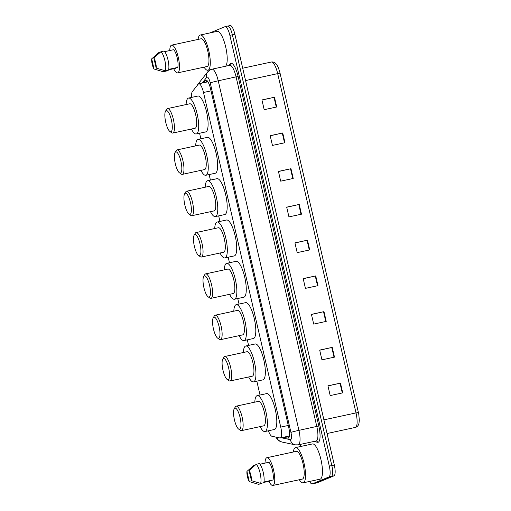 <?xml version="1.0" encoding="UTF-8"?>
<svg xmlns="http://www.w3.org/2000/svg" width="511" height="511" viewBox="0 0 511 511"><rect width="100%" height="100%" fill="white"/><g stroke="black" fill="none" stroke-linecap="round" stroke-linejoin="round"><path stroke-width="0.77" d="M268.447 430.786A10.016 2.779 -102.2 0 0 271.903 436.26L279.907 437.959A10.016 2.779 -102.2 0 0 280.258 437.959A10.016 2.779 -102.2 0 0 280.392 437.921A10.016 2.779 -102.2 0 0 280.743 427.094L203.499 92.491A10.016 2.779 -102.2 0 0 198.779 83.785A10.016 2.779 -102.2 0 0 198.223 84.162L192.34 91.629A10.016 2.779 -102.2 0 0 191.651 97.39M199.59 133.243L200.868 138.781M209.127 174.564L210.411 180.108M218.67 215.885L219.947 221.429M228.206 257.212L229.49 262.75M237.749 298.533L239.027 304.077M247.292 339.853L248.57 345.398M256.829 381.18L260.029 395.035M283.541 437.25L287.859 438.17A10.016 2.779 -102.2 0 0 288.21 438.17A10.016 2.779 -102.2 0 0 288.345 438.125A10.016 2.779 -102.2 0 0 288.702 427.298L210.551 88.793A10.016 2.779 -102.2 0 0 205.831 80.086A10.016 2.779 -102.2 0 0 205.275 80.463L203.461 82.769M209.938 32.934L225.006 26.674A10.016 2.779 77.8 0 1 225.14 26.636A10.016 2.779 77.8 0 1 229.861 35.342L329.308 466.115A10.016 2.779 77.8 0 1 328.956 476.942L312.291 483.86A10.016 2.779 77.8 0 1 312.157 483.898A10.016 2.779 77.8 0 1 309.609 481.439M300.8 446.461L300.327 444.404M230.02 25.595A10.016 2.779 77.8 0 1 230.154 25.55A10.016 2.779 77.8 0 1 234.875 34.256L334.322 465.029A10.016 2.779 77.8 0 1 333.97 475.856L317.305 482.774L314.795 483.317A10.016 2.779 77.8 0 1 314.661 483.361A10.016 2.779 77.8 0 0 314.795 483.317L331.46 476.399L314.795 483.317L312.291 483.86M334.322 465.029L331.818 465.572A10.016 2.779 77.8 0 1 331.46 476.399A10.016 2.779 77.8 0 0 331.818 465.572L232.364 34.799L331.818 465.572L329.308 466.115M227.51 26.131A10.016 2.779 77.8 0 1 227.644 26.093A10.016 2.779 77.8 0 1 232.364 34.799A10.016 2.779 77.8 0 0 227.644 26.093A10.016 2.779 77.8 0 0 227.51 26.131M205.965 82.226L207.153 80.732M289.028 437.339L286.051 436.707M261.964 100.054L274.477 97.237L261.939 99.945L264.187 109.693L276.726 106.984L274.477 97.237M270.21 135.792L282.73 132.969L270.191 135.683L272.44 145.424L284.978 142.716L282.73 132.969M278.463 171.524L290.976 168.707L278.438 171.415L280.686 181.162L293.225 178.454L290.976 168.707M286.716 207.262L299.229 204.438L286.69 207.153L288.939 216.894L301.477 214.186L299.229 204.438M327.966 385.933L340.479 383.116L327.941 385.824L330.189 395.571L342.728 392.863L340.479 383.116M319.714 350.201L332.227 347.384L319.688 350.092L321.936 359.84L334.481 357.125L332.227 347.384M311.467 314.463L323.98 311.646L311.442 314.354L313.69 324.102L326.229 321.393L323.98 311.646M303.215 278.731L315.728 275.914L303.189 278.623L305.437 288.37L317.976 285.655L315.728 275.914M294.962 242.993L307.475 240.176L294.936 242.885L297.191 252.632L309.73 249.924L307.475 240.176M280.066 73.233L277.684 73.622A13.35 3.705 -102.2 0 0 271.392 62.016C273.34 61.71 274.995 62.444 276.349 64.22C277.224 65.606 277.843 65.657 279.824 72.243A10.948 3.034 77.8 0 1 280.066 73.233L358.396 412.524A10.948 3.034 77.8 0 1 358.818 414.606L359.316 420.208L358.958 423.389C358.588 425.146 357.623 426.41 356.071 427.183L355.362 427.407A13.35 3.705 -102.2 0 0 355.541 427.349A13.35 3.705 -102.2 0 0 356.014 412.914L358.396 412.524M317.305 482.774A10.016 2.779 77.8 0 1 317.171 482.818L312.157 483.898M293.333 451.999A18.026 5.001 77.8 0 1 295.294 447.674A18.026 5.001 77.8 0 1 295.537 447.598A18.026 5.001 77.8 0 1 304.134 463.713A18.026 5.001 77.8 0 1 303.393 482.761A18.026 5.001 77.8 0 1 303.151 482.831A18.026 5.001 77.8 0 1 299.325 479.733M295.537 447.598L312.464 443.938A18.026 5.001 77.8 0 1 321.061 460.053A18.026 5.001 77.8 0 1 320.32 479.101A18.026 5.001 77.8 0 1 320.078 479.177L303.151 482.831M265.011 463.119A14.187 3.935 77.8 0 1 266.691 457.779A14.187 3.935 77.8 0 1 266.883 457.715A14.187 3.935 77.8 0 1 273.647 470.401A14.187 3.935 77.8 0 1 273.066 485.393A14.187 3.935 77.8 0 1 272.874 485.45A14.187 3.935 77.8 0 1 268.939 481.305M266.883 457.715L296.348 451.347A14.187 3.935 77.8 0 1 303.112 464.033A14.187 3.935 77.8 0 1 302.531 479.024A14.187 3.935 77.8 0 1 302.34 479.082L272.874 485.45M270.741 480.481L270.836 480.896L263.861 482.403M249.272 481.579A6.675 1.852 77.8 0 1 246.934 471.436L249.272 481.579L258.464 484.313L261.6 483.636L261.504 483.227M246.934 471.436L254.044 465.176L255.519 464.857M263.957 481.95L273.008 479.995A10.016 2.779 77.8 0 0 272.484 470.503A10.016 2.779 77.8 0 0 268.92 462.276L259.933 464.218M249.1 470.535A6.675 1.852 77.8 0 1 251.444 480.679L249.1 470.535L256.215 464.275A10.68 2.964 77.8 0 1 260.118 473.141A10.68 2.964 77.8 0 1 260.636 483.412L263.765 482.735A10.68 2.964 77.8 0 0 263.254 472.464A10.68 2.964 77.8 0 0 259.352 463.598L256.215 464.275M251.444 480.679L260.636 483.412M234.836 408.18A10.846 3.009 77.8 0 1 240.093 417.564A10.846 3.009 77.8 0 1 239.71 429.297A10.846 3.009 77.8 0 1 238.618 429.074A10.846 3.009 77.8 0 1 234.332 419.371A10.846 3.009 77.8 0 1 234.23 408.768A10.846 3.009 77.8 0 1 234.836 408.18M234.23 408.768L235.328 406.897A12.52 3.468 77.8 0 1 236.025 406.219A12.52 3.468 77.8 0 1 236.197 406.162A12.52 3.468 77.8 0 1 242.163 417.359A12.52 3.468 77.8 0 1 241.652 430.581A12.52 3.468 77.8 0 1 241.486 430.632A12.52 3.468 77.8 0 1 240.394 430.326L238.618 429.074M241.486 430.632L263.74 425.823A12.52 3.468 -102.2 0 0 263.906 425.772A12.52 3.468 -102.2 0 0 264.423 412.543A12.52 3.468 -102.2 0 0 258.451 401.352L236.197 406.162M254.81 402.138A18.358 5.091 77.8 0 1 256.969 395.718A18.358 5.091 77.8 0 1 257.218 395.642A18.358 5.091 77.8 0 1 265.976 412.058A18.358 5.091 77.8 0 1 265.222 431.456A18.358 5.091 77.8 0 1 264.973 431.533A18.358 5.091 77.8 0 1 260.099 426.608M257.218 395.642L266.621 393.611A18.358 5.091 77.8 0 1 275.378 410.026A18.358 5.091 77.8 0 1 274.624 429.425A18.358 5.091 77.8 0 1 274.381 429.502L264.973 431.533M223.377 358.537A10.846 3.009 77.8 0 1 228.634 367.926A10.846 3.009 77.8 0 1 228.251 379.654A10.846 3.009 77.8 0 1 227.159 379.437A10.846 3.009 77.8 0 1 222.873 369.734A10.846 3.009 77.8 0 1 222.77 359.131A10.846 3.009 77.8 0 1 223.377 358.537M222.77 359.131L223.869 357.259A12.52 3.468 77.8 0 1 224.565 356.576A12.52 3.468 77.8 0 1 224.738 356.525A12.52 3.468 77.8 0 1 230.704 367.716A12.52 3.468 77.8 0 1 230.193 380.944A12.52 3.468 77.8 0 1 230.027 380.995A12.52 3.468 77.8 0 1 228.934 380.689L227.159 379.437M230.027 380.995L252.281 376.185A12.52 3.468 -102.2 0 0 252.447 376.134A12.52 3.468 -102.2 0 0 252.964 362.906A12.52 3.468 -102.2 0 0 246.992 351.715L224.738 356.525M243.351 352.501A18.358 5.091 77.8 0 1 245.51 346.081A18.358 5.091 77.8 0 1 245.759 346.004A18.358 5.091 77.8 0 1 254.51 362.42A18.358 5.091 77.8 0 1 253.763 381.819A18.358 5.091 77.8 0 1 253.513 381.896A18.358 5.091 77.8 0 1 248.64 376.971M245.759 346.004L255.161 343.973A18.358 5.091 77.8 0 1 263.919 360.389A18.358 5.091 77.8 0 1 263.165 379.782A18.358 5.091 77.8 0 1 262.916 379.865L253.513 381.896M213.834 317.216A10.846 3.009 77.8 0 1 219.091 326.606A10.846 3.009 77.8 0 1 218.708 338.333A10.846 3.009 77.8 0 1 217.616 338.11A10.846 3.009 77.8 0 1 213.33 328.413A10.846 3.009 77.8 0 1 213.228 317.804A10.846 3.009 77.8 0 1 213.834 317.216M213.228 317.804L214.326 315.932A12.52 3.468 77.8 0 1 215.029 315.255A12.52 3.468 77.8 0 1 215.195 315.204A12.52 3.468 77.8 0 1 221.167 326.395A12.52 3.468 77.8 0 1 220.65 339.617A12.52 3.468 77.8 0 1 220.484 339.674A12.52 3.468 77.8 0 1 219.391 339.361L217.616 338.11M220.484 339.674L242.738 334.865A12.52 3.468 -102.2 0 0 242.91 334.807A12.52 3.468 -102.2 0 0 243.421 321.585A12.52 3.468 -102.2 0 0 237.449 310.394L215.195 315.204M233.814 311.18A18.358 5.091 77.8 0 1 235.973 304.76A18.358 5.091 77.8 0 1 236.216 304.684A18.358 5.091 77.8 0 1 244.973 321.1A18.358 5.091 77.8 0 1 244.22 340.492A18.358 5.091 77.8 0 1 243.977 340.569A18.358 5.091 77.8 0 1 239.103 335.65M236.216 304.684L245.625 302.646A18.358 5.091 77.8 0 1 254.376 319.062A18.358 5.091 77.8 0 1 253.628 338.461A18.358 5.091 77.8 0 1 253.379 338.538L243.977 340.569M204.291 275.895A10.846 3.009 77.8 0 1 209.555 285.279A10.846 3.009 77.8 0 1 209.171 297.012A10.846 3.009 77.8 0 1 208.079 296.789A10.846 3.009 77.8 0 1 203.793 287.086A10.846 3.009 77.8 0 1 203.691 276.483A10.846 3.009 77.8 0 1 204.291 275.895M203.691 276.483L204.79 274.611A12.52 3.468 77.8 0 1 205.486 273.934A12.52 3.468 77.8 0 1 205.652 273.877A12.52 3.468 77.8 0 1 211.624 285.074A12.52 3.468 77.8 0 1 211.113 298.296A12.52 3.468 77.8 0 1 210.941 298.347A12.52 3.468 77.8 0 1 209.849 298.041L208.079 296.789M210.941 298.347L233.201 293.538A12.52 3.468 -102.2 0 0 233.367 293.486A12.52 3.468 -102.2 0 0 233.878 280.258A12.52 3.468 -102.2 0 0 227.912 269.067L205.652 273.877M224.272 269.853A18.358 5.091 77.8 0 1 226.43 263.433A18.358 5.091 77.8 0 1 226.68 263.357A18.358 5.091 77.8 0 1 235.43 279.773A18.358 5.091 77.8 0 1 234.683 299.171A18.358 5.091 77.8 0 1 234.434 299.248A18.358 5.091 77.8 0 1 229.56 294.323M226.68 263.357L236.082 261.325A18.358 5.091 77.8 0 1 244.839 277.741A18.358 5.091 77.8 0 1 244.086 297.14A18.358 5.091 77.8 0 1 243.836 297.217L234.434 299.248M194.755 234.575A10.846 3.009 77.8 0 1 200.012 243.958A10.846 3.009 77.8 0 1 199.629 255.685A10.846 3.009 77.8 0 1 198.536 255.468A10.846 3.009 77.8 0 1 194.25 245.765A10.846 3.009 77.8 0 1 194.148 235.162A10.846 3.009 77.8 0 1 194.755 234.575M194.148 235.162L195.247 233.291A12.52 3.468 77.8 0 1 195.949 232.607A12.52 3.468 77.8 0 1 196.115 232.556A12.52 3.468 77.8 0 1 202.081 243.747A12.52 3.468 77.8 0 1 201.57 256.976A12.52 3.468 77.8 0 1 201.404 257.027A12.52 3.468 77.8 0 1 200.312 256.72L198.536 255.468M201.404 257.027L223.658 252.217A12.52 3.468 -102.2 0 0 223.831 252.166A12.52 3.468 -102.2 0 0 224.342 238.937A12.52 3.468 -102.2 0 0 218.369 227.746L196.115 232.556M214.729 228.532A18.358 5.091 77.8 0 1 216.894 222.113A18.358 5.091 77.8 0 1 217.137 222.036A18.358 5.091 77.8 0 1 225.894 238.452A18.358 5.091 77.8 0 1 225.14 257.851A18.358 5.091 77.8 0 1 224.891 257.927A18.358 5.091 77.8 0 1 220.017 253.002M217.137 222.036L226.539 220.005A18.358 5.091 77.8 0 1 235.296 236.421A18.358 5.091 77.8 0 1 234.543 255.813A18.358 5.091 77.8 0 1 234.3 255.896L224.891 257.927M185.212 193.247A10.846 3.009 77.8 0 1 190.475 202.637A10.846 3.009 77.8 0 1 190.092 214.365A10.846 3.009 77.8 0 1 189 214.141A10.846 3.009 77.8 0 1 184.714 204.445A10.846 3.009 77.8 0 1 184.612 193.835A10.846 3.009 77.8 0 1 185.212 193.247M184.612 193.835L185.71 191.964A12.52 3.468 77.8 0 1 186.406 191.286A12.52 3.468 77.8 0 1 186.572 191.235A12.52 3.468 77.8 0 1 192.545 202.426A12.52 3.468 77.8 0 1 192.034 215.648A12.52 3.468 77.8 0 1 191.861 215.706A12.52 3.468 77.8 0 1 190.769 215.393L189 214.141M191.861 215.706L214.122 210.896A12.52 3.468 -102.2 0 0 214.288 210.839A12.52 3.468 -102.2 0 0 214.799 197.616A12.52 3.468 -102.2 0 0 208.833 186.426L186.572 191.235M205.192 187.211A18.358 5.091 77.8 0 1 207.351 180.792A18.358 5.091 77.8 0 1 207.6 180.715A18.358 5.091 77.8 0 1 216.351 197.131A18.358 5.091 77.8 0 1 215.604 216.523A18.358 5.091 77.8 0 1 215.355 216.6A18.358 5.091 77.8 0 1 210.481 211.682M207.6 180.715L217.003 178.678A18.358 5.091 77.8 0 1 225.76 195.093A18.358 5.091 77.8 0 1 225.006 214.492A18.358 5.091 77.8 0 1 224.757 214.569L215.355 216.6M175.675 151.927A10.846 3.009 77.8 0 1 180.932 161.31A10.846 3.009 77.8 0 1 180.549 173.044A10.846 3.009 77.8 0 1 179.457 172.82A10.846 3.009 77.8 0 1 175.171 163.118A10.846 3.009 77.8 0 1 175.069 152.514A10.846 3.009 77.8 0 1 175.675 151.927M175.069 152.514L176.167 150.643A12.52 3.468 77.8 0 1 176.863 149.966A12.52 3.468 77.8 0 1 177.036 149.908A12.52 3.468 77.8 0 1 183.002 161.106A12.52 3.468 77.8 0 1 182.491 174.328A12.52 3.468 77.8 0 1 182.325 174.379A12.52 3.468 77.8 0 1 181.233 174.072L179.457 172.82M182.325 174.379L204.579 169.569A12.52 3.468 -102.2 0 0 204.751 169.518A12.52 3.468 -102.2 0 0 205.262 156.289A12.52 3.468 -102.2 0 0 199.29 145.098L177.036 149.908M195.649 145.884A18.358 5.091 77.8 0 1 197.808 139.465A18.358 5.091 77.8 0 1 198.057 139.388A18.358 5.091 77.8 0 1 206.814 155.804A18.358 5.091 77.8 0 1 206.061 175.203A18.358 5.091 77.8 0 1 205.812 175.279A18.358 5.091 77.8 0 1 200.938 170.355M198.057 139.388L207.46 137.357A18.358 5.091 77.8 0 1 216.217 153.773A18.358 5.091 77.8 0 1 215.463 173.172A18.358 5.091 77.8 0 1 215.22 173.248L205.812 175.279M166.132 110.606A10.846 3.009 77.8 0 1 171.389 119.989A10.846 3.009 77.8 0 1 171.006 131.717A10.846 3.009 77.8 0 1 169.914 131.499A10.846 3.009 77.8 0 1 165.628 121.797A10.846 3.009 77.8 0 1 165.526 111.194A10.846 3.009 77.8 0 1 166.132 110.606M165.526 111.194L166.631 109.322A12.52 3.468 77.8 0 1 167.327 108.639A12.52 3.468 77.8 0 1 167.493 108.588A12.52 3.468 77.8 0 1 173.465 119.778A12.52 3.468 77.8 0 1 172.954 133.007A12.52 3.468 77.8 0 1 172.782 133.058A12.52 3.468 77.8 0 1 171.69 132.751L169.914 131.499M172.782 133.058L195.042 128.248A12.52 3.468 -102.2 0 0 195.208 128.197A12.52 3.468 -102.2 0 0 195.719 114.969A12.52 3.468 -102.2 0 0 189.753 103.778L167.493 108.588M186.113 104.563A18.358 5.091 77.8 0 1 188.272 98.144A18.358 5.091 77.8 0 1 188.514 98.067A18.358 5.091 77.8 0 1 197.272 114.483A18.358 5.091 77.8 0 1 196.518 133.882A18.358 5.091 77.8 0 1 196.275 133.959A18.358 5.091 77.8 0 1 191.401 129.034M188.514 98.067L197.923 96.036A18.358 5.091 77.8 0 1 206.674 112.452A18.358 5.091 77.8 0 1 205.927 131.844A18.358 5.091 77.8 0 1 205.678 131.927L196.275 133.959M198.083 39.424A18.026 5.001 77.8 0 1 200.044 35.093A18.026 5.001 77.8 0 1 200.286 35.016A18.026 5.001 77.8 0 1 208.884 51.132A18.026 5.001 77.8 0 1 208.143 70.179A18.026 5.001 77.8 0 1 207.9 70.256A18.026 5.001 77.8 0 1 204.074 67.152M200.286 35.016L217.213 31.356A18.026 5.001 77.8 0 1 225.619 46.648A18.026 5.001 77.8 0 1 225.492 66.258M169.761 50.538A14.187 3.935 77.8 0 1 171.44 45.198A14.187 3.935 77.8 0 1 171.632 45.14A14.187 3.935 77.8 0 1 178.396 57.826A14.187 3.935 77.8 0 1 177.815 72.811A14.187 3.935 77.8 0 1 177.624 72.869A14.187 3.935 77.8 0 1 173.689 68.723M171.632 45.14L201.098 38.772A14.187 3.935 77.8 0 1 207.862 51.458A14.187 3.935 77.8 0 1 207.281 66.443A14.187 3.935 77.8 0 1 207.089 66.5L177.624 72.869M175.49 67.906L175.586 68.314L168.611 69.822M154.022 68.998A6.675 1.852 77.8 0 1 151.684 58.854L154.022 68.998L163.213 71.732L166.35 71.055L166.254 70.646M151.684 58.854L158.793 52.595L160.269 52.275M168.707 69.368L177.758 67.414A10.016 2.779 77.8 0 0 177.228 57.922A10.016 2.779 77.8 0 0 173.663 49.695L164.683 51.637M153.849 57.954A6.675 1.852 77.8 0 1 156.194 68.097L153.849 57.954L160.965 51.694A10.68 2.964 77.8 0 1 164.868 60.56A10.68 2.964 77.8 0 1 165.385 70.831L168.515 70.154A10.68 2.964 77.8 0 0 167.998 59.883A10.68 2.964 77.8 0 0 164.095 51.017L160.965 51.694M156.194 68.097L165.385 70.831M288.274 425.465L280.743 427.094M211.03 90.862L203.499 92.491M281.274 437.742L290.369 439.671A6.675 1.852 -102.2 0 0 290.695 439.645A6.675 1.852 -102.2 0 0 290.931 432.427L210.232 82.871A6.675 1.852 -102.2 0 0 206.993 77.097A6.675 1.852 -102.2 0 0 206.712 77.321L202.203 83.044M206.712 77.321A6.675 6.253 38.3 0 1 207.741 71.834L210.704 69.579L211.944 69.189A13.35 3.705 77.8 0 1 218.235 80.795L298.935 430.351A13.35 3.705 77.8 0 1 298.462 444.787A13.35 3.705 77.8 0 1 298.283 444.845L316.156 440.987A13.35 3.705 -102.2 0 0 316.335 440.929A13.35 3.705 -102.2 0 0 316.801 426.493L236.101 76.937A13.35 3.705 -102.2 0 0 229.809 65.325L229.937 65.293A1.667 1.565 -141.7 0 0 230.199 63.926A15.023 4.165 77.8 0 1 238.107 76.42L318.807 425.97L298.935 430.351A6.675 0.326 167 0 0 290.931 432.427M318.807 425.97A15.023 4.165 77.8 0 1 318.276 442.213A15.023 4.165 77.8 0 1 317.548 442.271L313.837 441.485M228.941 65.517L230.199 63.926M328.956 476.942L333.97 475.856M229.861 35.342L234.875 34.256M210.232 82.871A6.675 0.326 167 0 1 218.235 80.795L238.107 76.42M316.156 440.987L316.322 440.98A1.667 1.59 -78 0 1 317.548 442.271M207.741 71.834L197.738 84.526A6.675 6.253 38.3 0 0 197.022 85.688M276.885 437.314A6.675 6.362 102 0 0 281.65 441.958L295.256 444.851L298.283 444.845M290.369 439.671A6.675 6.362 102 0 0 295.256 444.851M288.53 438.023L287.859 438.17M206.489 80.201L205.275 80.463M245.561 80.566L323.91 419.85A13.35 3.705 77.8 0 1 324.198 421.16M245.261 79.262A13.35 3.705 77.8 0 1 245.58 80.559L277.684 73.622L356.014 412.914L323.91 419.85M307.034 240.272L309.283 250.02M315.281 276.01L317.529 285.751M323.533 311.748L325.782 321.489M331.78 347.48L334.034 357.227M340.032 383.218L342.281 392.959M298.782 204.541L301.03 214.281M290.529 168.802L292.784 178.55M282.283 133.071L284.531 142.812M274.03 97.333L276.279 107.08M289.398 435.985L280.258 437.959M207.498 81.134L206.77 82.054M207.951 81.798L198.779 83.785M225.14 26.636L230.154 25.55M211.944 69.189L229.809 65.325M197.738 84.526L196.882 85.861M275.761 437.077L277.965 440.009L281.65 441.958M355.362 427.407L327.053 433.526M271.392 62.016L242.712 68.212M207.9 70.256L210.385 69.72"/></g></svg>
